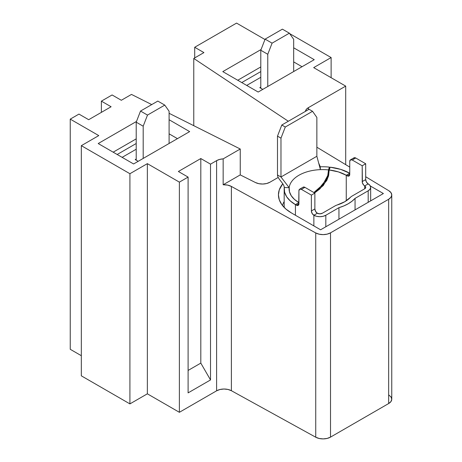 <?xml version="1.0" encoding="UTF-8"?>
<svg xmlns="http://www.w3.org/2000/svg" width="462" height="462" viewBox="0 0 462 462"><rect width="100%" height="100%" fill="white"/><g stroke="black" fill="none" stroke-linecap="round" stroke-linejoin="round"><path stroke-width="0.69" d="M391.759 194.947L391.759 399.226A10.574 6.104 0 0 1 388.663 403.54L330.515 437.116A10.574 6.104 0 0 1 315.737 437.214L319.161 438.473L323.163 438.9L327.142 438.421L330.515 437.116L330.515 232.836A10.574 6.104 180 0 1 315.737 232.935L315.737 437.214L231.387 390.713A10.574 6.104 0 0 0 216.609 390.812L179.377 412.306L216.609 390.812L219.987 389.501L223.966 389.021L227.962 389.449L231.387 390.713L231.387 186.434A10.574 6.104 180 0 0 223.158 184.765L223.158 158.87A10.574 6.104 180 0 0 216.609 160.637L216.609 390.812L216.609 160.637L210.522 164.149L200.808 158.541L200.808 363.109L210.522 379.937L210.522 164.149L210.522 379.937L188.098 392.885L210.522 379.937L200.808 363.109L200.808 158.541L178.378 171.489L188.098 177.096L188.098 392.885L188.098 177.096L179.377 182.132L179.377 412.306L179.377 182.132L147.361 163.646L147.361 393.82L147.361 163.646L129.914 173.718L129.914 403.892L129.914 173.718L81.329 145.663L81.329 375.837L81.329 145.663L98.77 135.597L70.241 119.127L70.241 349.295L70.241 119.127L78.962 114.091L88.681 119.698L111.105 106.751L101.386 101.143L101.386 112.364L101.386 101.143L112.099 94.958L121.321 100.277L131.474 94.415L151.732 104.585L131.474 94.415L121.321 100.277L112.099 94.958L101.386 101.143L111.105 106.751L88.681 119.698L78.962 114.091L70.241 119.127L98.77 135.597L81.329 145.663L129.914 173.718L147.361 163.646L179.377 182.132L188.098 177.096L178.378 171.489L200.808 158.541L210.522 164.149L216.609 160.637L219.612 159.419L223.158 158.87L240.246 149.007L169.098 113.3L240.246 149.007L240.246 174.902L223.158 184.765L223.158 158.87L240.246 149.007L240.246 174.902L223.158 184.765L227.581 185.089L231.387 186.434L315.737 232.935L315.737 437.214L231.387 390.713L231.387 186.434L315.737 232.935L319.161 234.194L323.163 234.621L327.142 234.142L330.515 232.836L388.663 199.261L388.663 403.54L330.515 437.116L330.515 232.836L388.663 199.261L390.933 197.314L391.759 195.016L391.025 192.706L388.831 190.731L365.69 176.738L388.831 190.731A10.574 6.104 180 0 1 391.759 194.947A10.574 6.104 180 0 1 388.663 199.261L388.663 403.54L390.933 401.594L391.759 399.295L391.025 396.985L388.831 395.01M189.657 131.606L133.593 163.97L98.21 143.543L136.498 121.442L98.21 143.543L133.593 163.97L189.657 131.606L169.098 119.733L189.657 131.606M203.921 52.593L193.769 58.455L288.317 121.252L305.405 111.382L306.358 109.338L308.46 107.606L345.697 86.111L313.681 67.625L331.121 57.554L289.686 33.628L331.121 57.554L331.121 77.691L331.121 57.554L313.681 67.625L345.697 86.111L345.697 164.651L345.697 86.111L308.46 107.606L308.46 109.621L308.46 107.606A10.574 6.104 180 0 0 305.405 111.382L288.317 121.252L193.769 58.455L193.769 125.681L193.769 58.455L203.921 52.593L194.698 47.268L203.921 52.593M264.963 39.501L236.561 23.1L194.698 47.268L194.698 57.912L194.698 47.268L236.561 23.1L264.963 39.501M293.682 47.805L314.241 59.673L258.177 92.042L222.794 71.616L261.082 49.509L222.794 71.616L258.177 92.042L314.241 59.673L293.682 47.805M349.746 167.1L316.857 147.211L349.746 167.1M81.329 355.7L70.241 349.295L81.329 355.7M129.914 403.892L81.329 375.837L129.914 403.892L147.361 393.82L129.914 403.892M179.377 412.306L147.361 393.82L179.377 412.306M278.211 177.437L269.877 182.247L266.614 183.53L262.768 184.032L258.87 183.685L255.463 182.542L240.246 174.902L255.463 182.542A10.574 6.104 180 0 0 269.877 182.247L278.211 177.437M278.881 198.452A44.398 25.635 180 0 0 291.441 212.953L320.593 229.787L383.385 193.532L370.333 186.001L383.385 193.532L320.593 229.787L291.441 212.953L285.92 209.072L281.814 204.637L279.291 199.832L278.436 194.831L279.291 189.83L282.767 183.789A44.398 25.635 180 0 0 278.881 198.452L278.904 198.55M200.808 363.109L188.098 370.443L200.808 363.109M237.745 80.249L260.793 66.938L237.745 80.249M113.161 152.177L136.209 138.871L113.161 152.177M282.467 205.503A40.875 23.597 180 0 1 284.176 201.548A40.875 23.597 0 0 0 282.467 205.503M346.257 175.265L347.257 175.837L349.746 174.399L349.018 176.016L348.209 176.172L346.257 175.265L346.257 200.814L346.257 175.265L349.746 173.25L346.257 175.265L338.403 171.899L329.204 169.987L328.309 176.709L323.308 185.487L314.599 192.954L319.796 188.964L326.778 180.463L328.592 175.658L329.204 169.987A33.478 19.329 180 0 1 346.257 175.265M320.449 169.641A33.478 19.329 180 0 1 328.511 169.906L329.383 167.105A38.41 22.176 0 0 0 320.16 166.799A38.41 22.176 180 0 1 329.383 167.105L328.511 169.906L327.766 175.52L322.771 184.708L313.86 192.521L319.092 188.427L326.08 179.839L327.899 175.011L328.511 169.906A33.478 19.329 180 0 0 320.449 169.641L316.857 156.277L320.449 169.641A33.478 19.329 180 0 0 289.177 187.699L284.257 187.514L284.598 192.209L286.648 196.76L290.315 200.953L295.426 204.608L295.426 215.257L295.426 204.608L296.425 205.186L295.426 204.608L298.914 202.599L295.426 204.608A38.41 22.176 180 0 1 284.176 188.929A38.41 22.176 180 0 1 284.257 187.514C284.257 183.633 277.489 178.858 277.489 174.977C277.489 178.858 284.257 183.633 284.257 187.514L289.177 187.699A33.478 19.329 180 0 1 320.449 169.641M368.185 202.31L368.185 190.8L355.059 198.377L355.059 209.887L355.059 198.377L368.185 190.8L370.016 189.218L370.663 187.347L370.016 185.481L368.185 183.893L364.697 185.909L363.744 185.141L362.393 182.802L362.202 165.771L352.24 160.014L350.473 159.84L349.746 161.452L349.746 174.399A3.523 2.033 60 0 1 349.018 176.016A3.523 2.033 60 0 1 347.257 175.837L349.746 174.399L349.746 161.452A3.523 2.033 60 0 1 350.479 159.84A3.523 2.033 60 0 1 352.24 160.014L355.728 158.004L365.69 163.756L365.69 179.579L366.424 182.034L368.185 183.893A8.455 4.88 180 0 1 370.663 187.347A8.455 4.88 180 0 1 368.185 190.8L368.185 202.31M338.952 219.19L338.952 207.681L325.826 215.257L325.826 226.767L325.826 215.257L338.952 207.681L343.861 205.919L348.25 203.748L352.015 201.213L355.059 198.377A37.705 21.766 180 0 1 338.952 207.681L338.952 219.19M322.337 213.242L335.089 205.885L322.337 213.242L319.848 213.837L317.354 213.242L313.865 215.257L312.104 213.398L311.376 210.943L311.376 195.114L301.409 189.362L299.647 189.189L298.914 190.8L298.723 204.741L297.378 205.521L296.425 205.186L298.914 203.748L298.914 190.8A3.523 2.033 60 0 1 299.647 189.189A3.523 2.033 60 0 1 301.409 189.362L304.897 187.347L314.865 193.104L314.865 208.928L315.592 211.382L317.354 213.242L313.865 215.257L316.609 216.314L319.848 216.684L323.082 216.314L325.826 215.257A8.455 4.88 180 0 1 313.865 215.257L313.865 225.901L313.865 215.257A3.523 2.033 60 0 1 311.376 210.943L314.865 208.928L314.865 193.104L311.376 195.114L311.376 210.943L314.865 208.928A3.523 2.033 -120 0 0 317.354 213.242A3.523 2.033 180 0 0 322.337 213.242M351.946 196.148L364.697 188.785L364.697 185.909L365.459 186.567L365.731 187.347L364.697 188.785L351.946 196.148A8.455 4.88 0 0 0 350.473 197.291L344.762 201.732L337.069 205.03A8.455 4.88 0 0 0 335.089 205.885A8.455 4.88 180 0 1 337.069 205.03A32.773 18.919 180 0 0 350.473 197.291A8.455 4.88 180 0 1 351.946 196.148M353.424 158.449L353.967 157.825L355.728 158.004L365.69 163.756L365.69 179.579L362.202 181.595L362.202 165.771L365.69 163.756L362.202 165.771L352.24 160.014L355.728 158.004A3.523 2.033 -120 0 0 353.967 157.825L350.479 159.84M303.136 187.174L304.897 187.347L314.865 193.104L311.376 195.114L301.409 189.362L304.897 187.347A3.523 2.033 -120 0 0 303.136 187.174L299.647 189.189M364.697 185.909A3.523 2.033 180 0 1 365.731 187.347A3.523 2.033 180 0 1 364.697 188.785L364.697 185.909A3.523 2.033 60 0 1 362.202 181.595L365.69 179.579A3.523 2.033 -120 0 0 368.185 183.893L364.697 185.909M298.914 202.599L294.461 199.411L291.268 195.755L289.478 191.788L289.177 187.699L280.977 176.992L289.177 187.699A33.478 19.329 180 0 0 289.108 188.929A33.478 19.329 180 0 0 298.914 202.599M327.766 175.52L329.383 167.105L328.678 172.199M298.666 201.877A33.478 19.329 180 0 1 298.897 201.744A33.478 19.329 0 0 0 298.666 201.877L298.666 202.454L298.666 201.877M330.174 167.192L329.204 169.987L330.174 167.192A38.41 22.176 180 0 1 349.746 173.25L340.737 169.387L330.174 167.192M326.461 179.071L328.753 174.942L326.455 179.077M320.385 168.688L320.114 166.395L318.763 163.248L320.137 166.799M316.857 156.277L280.977 176.992L277.489 174.977L280.977 176.992L280.977 138.15L277.489 136.134L277.489 174.977L277.489 136.134L281.803 125.011L285.291 127.027L312.543 111.296L309.055 109.28L281.803 125.011L277.489 136.134L280.977 138.15L280.977 176.992L316.857 156.277L316.857 117.435L316.857 156.277M312.543 111.296L285.291 127.027L280.977 138.15L285.291 127.027L281.803 125.011L309.055 109.28L312.543 111.296L316.857 117.435L312.543 111.296M298.914 203.748A3.523 2.033 60 0 1 298.186 205.359A3.523 2.033 60 0 1 296.425 205.186L298.914 203.748M260.793 88.23L260.793 50.254L265.107 39.131L282.392 29.152L265.107 39.131L272.083 43.157L289.368 33.177L293.682 39.322L293.682 71.546L293.682 39.322L289.368 33.177L282.392 29.152L289.368 33.177L272.083 43.157L265.107 39.131L260.793 50.254L267.769 54.279L272.083 43.157L267.769 54.279L267.769 86.504L267.769 54.279L260.793 50.254L260.793 88.23M246.714 85.424L260.793 77.298L246.714 85.424M293.682 61.908L302.033 66.724L293.682 61.908M260.793 87.081L259.794 87.653L262.786 89.38L259.794 87.653L260.793 87.081M136.209 160.158L136.209 122.182L140.523 111.059L157.808 101.08L140.523 111.059L147.499 115.084L164.784 105.105L169.098 111.25L169.098 143.474L169.098 111.25L164.784 105.105L157.808 101.08L164.784 105.105L147.499 115.084L140.523 111.059L136.209 122.182L143.185 126.207L147.499 115.084L143.185 126.207L143.185 158.431L143.185 126.207L136.209 122.182L136.209 160.158M122.13 157.351L136.209 149.226L122.13 157.351M169.098 133.836L177.448 138.652L169.098 133.836M136.209 159.009L135.21 159.586L138.202 161.307L135.21 159.586L136.209 159.009M370.663 187.347L370.663 200.878M284.176 189.039L284.176 207.438M241.759 82.565L260.793 71.575M117.175 154.493L136.209 143.509"/></g></svg>
